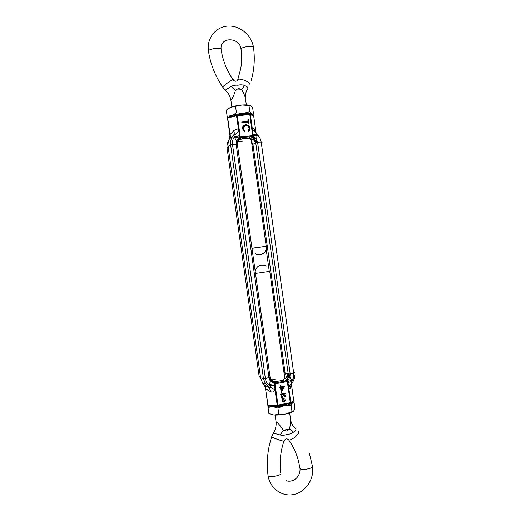 <?xml version="1.0" encoding="UTF-8"?>
<svg xmlns="http://www.w3.org/2000/svg" width="521" height="521" viewBox="0 0 521 521"><rect width="100%" height="100%" fill="white"/><g stroke="black" fill="none" stroke-linecap="round" stroke-linejoin="round"><path stroke-width="0.78" d="M293.551 372.111L294.769 372.815L289.025 374.045L290.171 373.909L257.582 142.2L256.449 142.376L252.945 144.343L252.04 145.405L252.945 144.343L285.124 373.212L283.965 372.502L288.028 373.967L285.124 373.212L285.163 374.28L284.14 373.739M291.35 383.697L293.707 400.571L290.835 402.466L287.8 381.392L287.325 381.522L287.104 380.779L286.394 380.864C287.709 379.249 288.588 376.976 289.025 374.045L288.028 373.967L288.113 373.179L288.51 374.058C288.387 377.582 287.097 379.92 284.648 381.079L282.551 380.323L276.566 381.437L273.382 381.157L271.975 380.519M261.327 143.08L262.297 142.012L257.582 142.2L256.423 139.127L253.16 136.04L253.245 135.649L240.266 136.789L240.266 137.57L242.604 137.518L242.454 138.716L248.504 138.156L250.523 138.775L251.454 141.276M248.504 138.156L250.308 136.808C252.978 137.27 254.86 139.172 255.948 142.513L255.811 143.47L255.511 142.741L252.945 144.343L251.48 141.451M284.538 376.579L284.427 379.099L286.036 378.103C286.635 377.263 287.149 378.129 288.061 373.987L289.025 374.045L288.478 373.472M237.413 144.688L237.387 144.258C237.543 140.774 239.282 138.527 242.604 137.518L252.034 136.541C253.753 137.752 255.218 139.7 256.449 142.376L256.078 143.086M272.77 379.763L275.537 379.19M284.427 379.099L282.551 380.323M275.44 382.915L274.762 383.085C272.594 382.147 270.985 380.571 269.937 378.357L269.898 377.582C270.9 380.258 272.743 382.043 275.44 382.915L277.029 382.505C273.558 382.453 271.265 380.766 270.145 377.451L263.45 378.591L260.585 377.732L259.152 376.559M286.036 378.103L288.067 373.635M284.518 376.403L285.163 374.28M237.4 144.395L236.163 144.213L268.979 377.816L270.145 380.864L274.437 383.502L274.762 383.085L274.977 383.834L287.325 381.522L290.295 402.655L277.96 405.071L277.901 405.748L277.185 405.136L268.087 405.572L265.43 388.125L268.087 405.572M286.394 380.864L277.029 382.505L276.566 381.437M263.795 384.706L265.423 388.067L267.937 405.957L277.901 405.748L290.223 403.332L290.295 402.655L290.835 402.466L290.438 403.254M277.914 405.742L290.223 403.332M290.555 403.176L293.753 400.883L291.389 384.088M256.736 133.005L255.713 132.712L257.009 134.522C259.308 136.463 260.689 138.905 261.158 141.862L293.707 373.251L290.171 373.909L289.904 377.191L287.612 381.04L287.104 380.779L289.266 374.788L289.904 377.191L291.578 380.33L291.74 381.47L290.998 383.58L291.688 383.332C293.701 380.955 294.769 378.2 294.886 375.061M270.712 387.403L269.559 385.638L274.515 385.058L275.062 390.027L270.712 387.403L269.344 387.468L265.417 383.808L269.416 387.644L263.847 384.719L262.649 383.189L260.585 377.732L263.45 378.591L265.371 378.487L232.516 144.558L230.647 144.988L228.146 146.688L260.585 377.732L259.165 376.631L227.104 148.296M291.578 380.33L287.8 381.392L287.612 381.04M280.038 394.176L280.324 394.697L285.671 393.674L285.612 393.264L280.038 394.176L285.612 393.264M280.428 387.709L281.34 392.678L280.637 387.67L279.575 387.722L279.471 386.979L280.305 386.823L280.07 385.149L280.923 385.136L281.158 386.81L284.446 386.185L281.132 386.66M286.068 399.783L284.316 402.069L282.226 400.818L282.857 398.956L281.177 397.334C281.112 395.862 281.77 394.951 283.137 394.579C284.42 394.436 285.274 395.003 285.697 396.292L285.033 396.422L283.235 395.328L281.796 397.217L284.153 398.389L284.245 399.034L282.831 400.61L284.212 401.326L285.371 399.92L286.068 399.783L285.137 399.802L283.978 401.209L283.229 401.157M282.584 398.878L281.952 400.473L282.988 401.854M284.362 394.671L282.91 394.469C281.535 394.833 280.884 395.752 280.949 397.217L282.154 398.682M284.088 395.361L285.033 396.422M284.153 398.389L282.402 398.174M274.437 383.502L274.359 383.905L274.977 383.834L277.96 405.071L277.185 405.136L275.062 390.027C273.961 391.935 272.418 392.45 270.419 391.571L269.416 387.644L265.502 385.657L265.749 388.94L270.419 391.571M289.025 374.045L289.266 374.788M265.384 385.481L264.421 385.436M269.898 377.582L270.028 376.872L269.898 377.582L265.371 378.487C265.847 381.483 267.24 383.866 269.559 385.638L270.145 380.864L269.937 378.357M280.265 394.293L280.324 394.697M284.446 386.185L281.34 392.678M279.803 387.826L279.471 386.979M279.699 387.083L280.305 386.823M280.532 386.927L280.07 385.149M280.298 385.253L280.923 385.136M291.304 383.73L290.431 387.767L291.232 383.782M290.431 387.767C289.982 389.102 289.409 388.992 288.719 387.435L290.998 383.58M287.963 382.531L291.74 381.47C293.421 378.969 294.078 376.234 293.707 373.251M281.679 390.542L283.294 387.162L281.262 387.552L281.679 390.542M282.981 387.22L281.614 390.086M237.068 115.024L249.507 113.988L249.793 114.607L236.527 115.799L237.016 115.03L237.289 115.649L240.266 136.789L239.647 136.893L239.836 137.257L236.443 140.983L234.737 137.713L235.192 134.561L233.642 135.095L230.621 137.922L227.697 117.98L236.527 115.799L239.484 135.747L234.574 136.567C232.835 138.892 232.145 141.556 232.516 144.558L237.114 144.2L237.433 144.845L236.443 140.983L236.163 144.213L230.647 144.988L228.146 146.688L227.097 148.218C226.7 145.079 227.358 142.253 229.071 139.726M270.028 376.872L237.433 144.845M242.109 141.308L239.289 141.51M238.989 140.24L242.454 138.716M250.647 138.84C253.115 139.289 254.743 140.592 255.511 142.741L255.544 142.702C252.405 137.336 251.565 139.25 250.523 138.775M252.034 136.541L252.75 136.43L256.469 141.608L256.449 142.376L255.544 142.702L255.661 143.099M261.158 141.862L256.449 142.376M253.16 136.04L252.75 136.43L249.793 114.607L253.655 115.805L255.974 132.49M249.552 113.982L250.36 114.646L252.464 129.612L255.713 132.712M249.611 114.027L253.603 115.473L256.019 132.51M236.821 115.076L227.449 117.661L229.937 135.414L230.022 134.542L233.773 130.693C234.45 132.529 234.404 134.001 233.642 135.095C231.187 137.863 230.191 141.158 230.647 144.988L263.45 378.591L265.417 383.808L262.649 383.189M237.114 144.2C237.335 141.36 238.618 139.146 240.963 137.557M230.621 137.922L229.357 139.107C228.198 141.471 227.788 143.998 228.146 146.688L227.097 148.218M248.27 130.921L248.764 131.442L249.416 130.608L249.82 128.186C249.344 125.88 247.976 124.734 245.704 124.747L242.721 126.89L242.558 128.837L244.447 131.826L244.785 131.233L243.287 128.811L243.444 127.124L245.749 125.398C247.573 125.45 248.693 126.401 249.103 128.257L248.27 130.921M248.55 119.804L247.833 119.869L248.061 121.465L241.783 122.005L241.874 122.65L248.152 122.109L248.374 123.705L249.09 123.64L248.55 119.804L248.875 123.659M239.836 137.257L240.266 137.57C238.442 139.081 237.329 141.035 236.938 143.438M229.937 135.395L229.318 139.166M257.166 135.655L253.245 135.649L253.082 134.509L257.009 134.522L256.469 141.608M253.082 134.509L252.464 129.612C252.698 127.951 253.219 127.71 254.027 128.895L255.863 132.458M255.765 132.38L255.661 131.624M249.82 128.186L248.751 131.429M244.043 126.186L243.261 127.3L243.287 128.811M243.099 128.987L244.785 131.233M244.596 131.403L244.382 131.787M243.437 125.763L245.704 124.747M245.515 124.929C247.781 124.91 249.155 126.056 249.624 128.361M248.061 121.465L241.809 122.168M247.859 120.032L248.361 119.993M233.773 130.693C235.446 129.28 237.068 129.332 238.644 130.843L235.192 134.561M225.873 90.647L225.443 90.048L231.246 86.473C233.291 85.346 235.512 84.943 237.908 85.262C240.272 84.604 242.499 84.689 244.577 85.509C247.267 86.662 248.393 87.626 247.957 88.401M246.342 104.89L245.534 99.127C245.352 97.069 244.095 93.917 241.77 89.69L238.572 88.44L235.525 90.146C234.144 94.894 232.607 98.3 230.914 100.371L230.842 99.934M251.962 248.191L266.224 246.29L251.982 248.315M231.246 86.473L235.525 90.146L241.77 89.69L244.577 85.509M237.289 115.004L242.467 114.216L246.869 114.21M229.279 116.945L231.904 115.616L227.13 116.248L226.27 110.107L230.738 107.313L227.944 108.804M250.158 105.457C248.556 104.884 245.879 104.741 242.135 105.008C237.706 105.398 233.903 106.167 230.738 107.313L242.135 105.008L250.686 105.717L252.665 107.971L253.519 114.053L251.845 113.962L249.839 111.741L243.307 113.357L236.443 112.842L235.57 106.61M248.966 105.542L249.839 111.741M236.443 112.842L231.904 115.616C235.075 114.509 238.879 113.754 243.307 113.357C247.651 113.031 250.497 113.233 251.845 113.962L252.171 114.933M252.457 114.874L253.519 114.053M227.13 116.248L227.964 117.264M295.804 428.614C296.436 429.206 295.609 430.424 293.33 432.261C291.545 433.628 289.422 434.319 286.967 434.332C284.733 435.296 282.486 435.51 280.213 434.983L273.636 433.185L273.61 432.645M276.104 422.173L276.058 421.71C278.247 423.195 280.669 426.041 283.32 430.255L286.732 431.062L289.468 428.985C290.536 424.276 290.881 420.916 290.49 418.91L289.663 412.997M269.676 271.356L255.505 273.408M293.33 432.261L289.468 428.985L283.32 430.255L280.213 434.983M287.807 403.808L283.352 405.077L276.794 405.8M268.562 406.191L268.015 407.402L268.888 413.576L273.955 414.983C277.322 415.178 281.19 414.859 285.573 414.019C289.331 413.244 291.89 412.372 293.258 411.395M270.992 414.39L273.955 414.983L278.8 414.273L277.921 408.008L284.394 405.638L291.135 405.41L292.463 402.785L294.059 402.297L292.678 401.769M294.059 402.297L294.919 408.412L293.629 411.062L285.573 414.019L278.8 414.273M292.007 411.636L291.135 405.41M268.015 407.402L272.783 406.64L277.921 408.008M292.561 401.847L292.463 402.785C291.356 403.808 288.667 404.758 284.394 405.638C280.011 406.465 276.143 406.797 272.783 406.64L269.891 406.126M266.14 249.129L269.272 271.395M288.113 373.179L255.811 143.47M274.515 385.058L274.359 383.905L269.396 384.485M255.961 132.204L254.027 128.895M239.484 135.747L239.647 136.893L234.737 137.713M251.031 81.002C254.163 70.413 255.023 59.472 253.603 48.186C255.544 45.522 242.623 46.239 241.054 48.902L241.119 49.892M232.959 79.674C226.811 70.543 222.897 60.657 221.217 50.016C223.112 47.274 209.702 48.212 208.446 50.921L208.576 51.826M249.702 85.034C252.04 82.872 239.582 77.31 237.837 79.759C236.677 81.634 235.127 81.712 233.174 79.993C234.789 77.798 224.16 84.903 222.747 86.974L222.897 87.391M221.106 49.13L221.073 48.603C220.201 36.574 239.764 37.03 241.002 48.987C241.887 55.662 241.796 62.246 240.715 68.746L237.628 80.208M267.944 474.826L268.068 475.699C270.015 477.881 283.203 475.119 280.643 473.075C279.36 462.309 280.448 451.655 283.899 441.105M299.888 467.767L300.089 468.711C302.33 470.769 315.003 467.917 312.385 465.956L309.396 453.374M288.048 439.144L288.627 439.835C291.395 441.118 301.158 432.671 298.416 431.388M271.767 436.507L271.89 436.898C273.707 438.35 285.43 442.212 283.978 440.877C285.417 438.617 286.967 438.272 288.627 439.835C293.167 446.23 296.456 453.303 298.494 461.046L300.018 468.653C300.454 477.627 292.45 482.778 286.361 480.766M272.223 380.831L270.243 377.79M268.445 406.191L277.693 405.761M237.394 144.265C237.153 143.789 237.609 142.526 238.768 140.475L239.888 139.68M229.95 135.48L227.449 117.674M253.473 47.255C251.604 35.194 239.953 25.379 228.133 26.05C216.287 26.551 207 37.636 208.322 49.97L208.439 50.934C210.425 63.966 215.173 76.014 222.675 87.079L225.359 90.179C228.432 92.959 230.282 96.352 230.914 100.371L231.838 106.929M266.211 246.212L251.207 139.511M245.358 97.29C245.287 93.995 246.133 91.051 247.905 88.459L247.905 88.459M266.224 246.29C267.436 252.216 260.363 257.022 255.31 253.649M228.172 117.218L227.775 117.049M252.307 114.985L252.835 114.594M312.522 466.855C314.254 479.19 305.69 491.941 294.052 494.442C282.454 497.138 270.256 488.75 268.146 476.233L268.055 475.686C266.322 462.479 267.534 449.493 271.695 436.728L275.062 429.747C275.205 429.675 276.527 425.605 276.058 421.71L275.121 415.042M269.748 271.35L284.785 378.311M255.192 271.167C256.846 265.697 260.376 263.906 265.775 265.801M295.407 428.464C293.16 426.491 291.63 423.944 290.816 420.818"/></g></svg>
